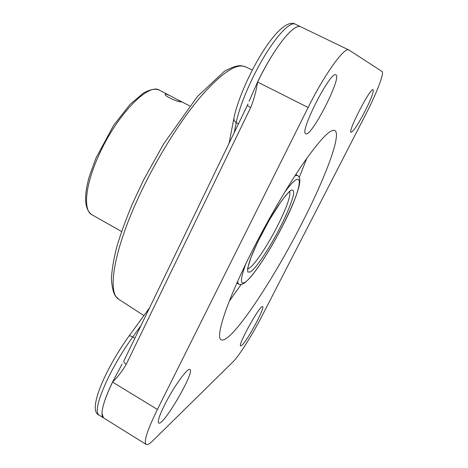 <?xml version="1.0" encoding="UTF-8"?>
<svg xmlns="http://www.w3.org/2000/svg" width="468" height="468" viewBox="0 0 468 468"><rect width="100%" height="100%" fill="white"/><g stroke="black" fill="none" stroke-linecap="round" stroke-linejoin="round"><path stroke-width="0.7" d="M251.62 252.094C267.924 219.697 288.013 185.351 303.96 162.349C320.299 139.265 330.572 128.636 334.784 130.467C341.909 134.181 325.19 178.068 301.62 223.827C272.019 282.105 230.355 344.676 221.2 339.791C215.011 337.656 226.57 301.696 251.62 252.094M123.909 360.81L123.739 361.161C123.663 362.086 124.511 363.11 126.284 364.239L250.643 107.646L247.356 105.528M123.722 361.284L248.069 103.943M250.643 107.646C253.96 99.444 256.277 90.915 257.587 82.052C265.964 64.888 274.459 50.772 283.081 39.692C274.429 50.778 265.918 64.888 257.54 82.023L249.07 101.34M122.113 364.04L112.536 382.069C105.622 396.583 102.1 407.055 101.966 413.484C102.112 407.072 105.651 396.612 112.577 382.099C117.901 376.81 122.47 370.855 126.284 364.239M146.139 444.413C143.553 441.845 147.309 430.197 157.406 409.471L308.12 107.494C324.64 74.067 344.594 46.537 348.906 50.012L382.023 71.458C384.608 72.792 376.465 93.664 365.455 114.947L262.501 315.069C252.702 334.222 239.084 355.984 233.099 361.758L153.048 440.511C149.707 443.799 147.402 445.097 146.139 444.413L103.545 417.895C102.504 417.24 101.977 415.771 101.966 413.484L103.527 417.883L98.859 414.976C95.092 411.688 98.011 399.719 107.617 379.068C114.818 364.315 123.189 350.275 132.731 336.96L140.909 325.658M283.081 39.692C291.301 29.548 297.139 25.219 300.602 26.705L300.509 26.658C297.063 25.237 291.254 29.578 283.081 39.692M364.829 111.589C357.909 124.704 353.317 131.613 351.058 132.327C347.279 132.157 370.621 87.025 373.125 89.727C373.891 91.751 371.124 99.04 364.829 111.589M335.825 74.792L335.884 74.822C342.284 77.027 311.08 137.814 305.768 133.702C298.912 132.83 330.554 70.609 335.825 74.792M164.414 405.311C173.219 387.451 187.867 367.123 189.92 369.492C195.367 371.259 163.151 426.676 158.681 423.025C157.388 421.656 159.296 415.754 164.414 405.311M241.991 345.249L240.692 345.94C237.37 345.489 260.582 303.896 262.601 306.639C265.374 307.125 247.642 340.318 241.991 345.249M180.876 101.936C178.156 102.164 164.479 96.127 165.081 94.284L165.684 94.033C167.269 94.39 169.942 95.589 173.704 97.625L181.356 101.819L180.876 101.936M229.25 301.246L241.166 284.445M299.268 177.372L306.862 158.225M296.39 173.622L295.981 174.623M237.065 283.187L236.451 284.076M119.024 299.473L118.813 299.339C106.956 293.038 113.548 250.415 139.493 195.244C156.458 158.921 179.753 121.522 200.099 97.373C221.124 73.3 236.112 63.069 245.062 66.678L245.29 66.778M308.12 107.494L257.54 82.023M112.536 382.069L157.406 409.471M234.246 132.643L236.205 122.669L234.059 120.58L233.918 118.141M238.493 123.85L236.205 122.669C239.394 106.166 251.07 78.349 264.332 56.359C277.594 34.328 290.283 21.551 295.261 24.125C289.862 20.914 279.343 26.617 264.531 49.029C250.374 70.574 237.036 100.924 233.725 119.159L229.086 143.307M128.758 336.422L128.963 336.141C129.694 335.679 130.952 335.954 132.731 336.96L134.837 338.212M121.569 231.525L91.927 214.754C82.982 210.442 85.123 185.246 98.719 155.505C116.468 115.239 148.561 82.38 159.494 90.236L173.704 97.625M295.799 174.529L297.437 175.383L294.975 175.804M237.51 281.695L238.499 283.994L236.89 283.087M289.721 191.418C290.815 195.852 286.843 207.149 277.811 225.319C268.006 244.805 254.767 264.87 249.245 268.199L247.736 268.784M250.439 271.937C256.283 268.287 270.288 246.958 280.701 226.296C287.305 213.063 292.032 201.427 293.571 194.425C293.974 190.733 293.038 189.405 290.768 190.447C287.732 192.986 283.725 197.794 278.747 204.861C268.234 220.568 256.171 243.553 250.491 258.664C248.204 265.414 247.32 269.89 247.841 272.089L250.439 271.937M284.602 192.401C306.154 162.677 302.574 187.422 283.023 225.096C270.13 250.643 252.802 277.144 245.29 282.116C240.002 285.427 240.16 279.378 245.776 263.958M143.91 315.578L118.813 299.339L115.654 296.32C113.455 293.307 112.039 287.609 111.407 279.221C111.811 270.112 113.607 259.313 116.795 246.829C120.773 233.474 126.003 219.065 132.497 203.603L143.629 179.917L163.595 143.98L197.28 96.665L224.359 71.306C231.59 67.369 237.071 65.491 240.786 65.672L245.062 66.678L252.363 69.937M149.514 307.862L128.963 336.141C106.341 367.45 87.036 410.114 98.859 414.976M348.906 50.012L300.602 26.705M300.555 26.682L295.261 24.125M189.71 105.943L177.928 99.819M91.927 214.754C84.527 209.547 83.614 196.917 89.195 176.845L95.882 158.283L113.636 125.33L130.145 104.282L143.512 92.997C151.585 88.598 156.3 88.727 159.494 90.236M247.525 268.878L250.801 257.932L257.505 242.383L269.053 220.492L280.279 202.697L285.685 195.589L289.68 191.19M297.437 175.383C298.941 176.36 299.742 177.963 299.853 180.192C299.608 183.906 299.76 185.258 295.788 196.689C283.409 228.829 256.476 274.687 243.968 283.327C241.564 284.638 239.745 284.86 238.499 283.994"/></g></svg>
